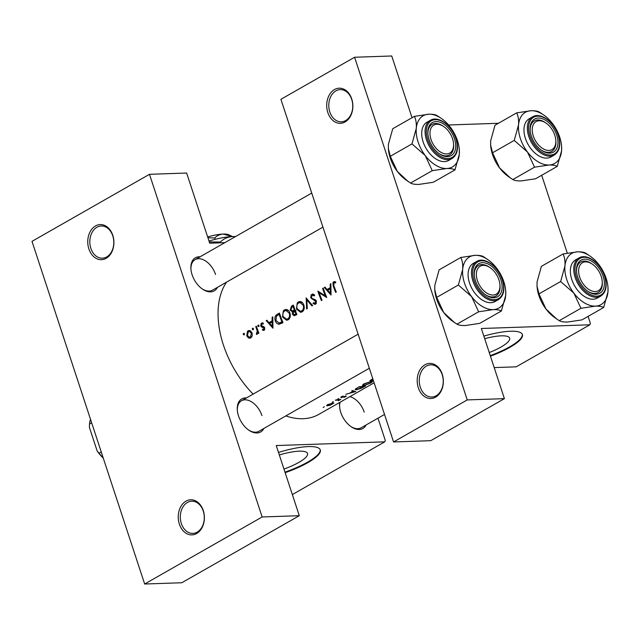 <?xml version="1.0" encoding="UTF-8"?>
<svg xmlns="http://www.w3.org/2000/svg" width="640" height="640" viewBox="0 0 640 640"><rect width="100%" height="100%" fill="white"/><g stroke="black" fill="none" stroke-linecap="round" stroke-linejoin="round"><path stroke-width="0.96" d="M442.216 374.144A17.568 13.072 88 0 1 435.592 397.152A17.568 13.072 88 0 1 418.328 387.784A17.568 13.072 88 0 1 424.952 364.776A17.568 13.072 88 0 1 442.216 374.144M420.296 387.176A16.104 11.984 -92 0 0 431.8 397.024A16.104 11.984 -92 0 0 442.2 374.68A16.104 11.984 -92 0 0 430.696 364.832A16.104 11.984 -92 0 0 420.296 387.176M351.736 98.936A17.568 13.072 88 0 1 345.112 121.944A17.568 13.072 88 0 1 327.84 112.576A17.568 13.072 88 0 1 334.464 89.568A17.568 13.072 88 0 1 351.736 98.936M329.816 111.968A16.104 11.984 -92 0 0 341.312 121.816A16.104 11.984 -92 0 0 351.72 99.472A16.104 11.984 -92 0 0 340.216 89.624A16.104 11.984 -92 0 0 329.816 111.968M203.264 510.512A17.568 13.072 88 0 1 196.64 533.52A17.568 13.072 88 0 1 179.376 524.152A17.568 13.072 88 0 1 186 501.144A17.568 13.072 88 0 1 203.264 510.512M181.344 523.544A16.104 11.984 -92 0 0 192.848 533.392A16.104 11.984 -92 0 0 203.248 511.048A16.104 11.984 -92 0 0 191.744 501.2A16.104 11.984 -92 0 0 181.344 523.544M112.784 235.304A17.568 13.072 88 0 1 106.16 258.312A17.568 13.072 88 0 1 88.888 248.944A17.568 13.072 88 0 1 95.512 225.936A17.568 13.072 88 0 1 112.784 235.304M90.864 248.344A16.104 11.984 -92 0 0 102.36 258.184A16.104 11.984 -92 0 0 112.768 235.84A16.104 11.984 -92 0 0 101.264 225.992A16.104 11.984 -92 0 0 90.864 248.344M489.24 352.544A30.688 7.48 161.8 0 0 500.984 347.048A30.688 7.48 161.8 0 0 509.648 338.16A30.688 7.48 161.8 0 0 484.688 338.688M490.44 356.2A43.928 10.704 161.8 0 0 510 347.28A43.928 10.704 161.8 0 0 522.4 334.56A43.928 10.704 161.8 0 0 483.84 336.112M490.264 355.656A43.928 10.704 161.8 0 0 509.824 346.744A43.928 10.704 161.8 0 0 522.296 334.296M283.968 469.072A30.688 7.48 161.8 0 0 298.872 462.392A30.688 7.48 161.8 0 0 307.536 453.504A30.688 7.48 161.8 0 0 279.328 454.96M285.16 472.688A43.928 10.704 161.8 0 0 307.888 462.624A43.928 10.704 161.8 0 0 320.288 449.912A43.928 10.704 161.8 0 0 278.496 452.424M284.984 472.152A43.928 10.704 161.8 0 0 307.712 462.088A43.928 10.704 161.8 0 0 320.184 449.648M263.872 428.432A19.032 11.84 -119.7 0 1 248.76 430.136A19.032 11.84 -119.7 0 1 238.496 415.864A19.032 11.84 -119.7 0 1 237.304 410.064A19.032 11.84 -119.7 0 1 246.456 397.912M248.352 429.84A17.568 10.928 60.3 0 0 258.92 431.264L369.336 368.248M217.48 287.328A19.032 11.84 -119.7 0 1 202.368 289.024A19.032 11.84 -119.7 0 1 192.104 274.752A19.032 11.84 -119.7 0 1 190.912 268.952A19.032 11.84 -119.7 0 1 200.056 256.8M201.96 288.728A17.568 10.928 60.3 0 0 212.528 290.152L322.936 227.136M366.136 424.944A19.032 11.84 -119.7 0 1 351.032 426.64A19.032 11.84 -119.7 0 1 340.768 412.376A19.032 11.84 -119.7 0 1 339.576 406.568A19.032 11.84 -119.7 0 1 339.72 402.448M350.616 426.344A17.568 10.928 60.3 0 0 361.184 427.768L384.528 414.448M253.112 394.112A82 51.008 -119.7 0 1 223.416 345.032A82 51.008 -119.7 0 1 226.56 282.144M244.064 333.352L243.336 333.664L243.288 334.488L244.136 334.944L244.448 333.824L243.96 333.312M248.16 330.768L247.464 331.312L246.752 335.824L248.368 337.872L249.656 338.224L250.744 337.904L252.24 335.656L252.024 332.816L248.936 330.472L248.16 330.768L250.32 330.696M253.088 328.2L252.36 328.512L252.312 329.336L253.16 329.792L253.472 328.672L252.984 328.16M256.488 326.552L255.752 326.576L256.376 326.224A82 51.008 -119.7 0 0 258.88 333.112L258.248 333.472A82 51.008 60.3 0 1 257.856 332.456L257.056 334.304L256.416 334.376L257.056 334.304M258.632 325.04L257.896 325.352L257.848 326.176L258.696 326.632L259.008 325.512L258.52 325M264.744 329.416L262.576 329.232L262.384 330.064L264.072 330.296L264.656 327.76L264.024 326.832L261.376 325.56L261.896 323.936L263.152 324.088L263.352 323.208L262.2 322.904L261.088 323.536L260.76 325.952L261.376 326.88L264.04 328.152L263.432 329.536L264.72 329.496M266.208 320.616L266.888 320.224L268.96 322.664L272.112 320.856L272.136 317.232L272.816 316.84L272.96 328.208L266.208 320.616L267.184 320.576M277.272 314.296L279.432 313.064A82 51.008 -119.7 0 0 282.968 322.496L279.208 324.224C277.408 324.152 276.112 323.056 275.328 320.928C274.368 317.808 275.016 315.6 277.272 314.296L279.816 314.208M284.432 309.92L283.344 310.832L282.52 316.968L286.64 320.272L288.208 319.8C290.272 318.232 290.816 315.88 289.832 312.744C288.92 310.512 287.544 309.432 285.704 309.488L284.432 309.92L287.424 309.824M291.488 306.184L293.368 305.112A82 51.008 -119.7 0 0 296.904 314.536L294.248 315.768L292.376 314.248L292.4 311.784L290.176 310.136L291.488 306.184L293.704 306.112M298.376 301.968L297.28 302.88L296.464 309.016L300.576 312.32L302.144 311.848C304.216 310.28 304.752 307.928 303.768 304.792C302.856 302.56 301.48 301.472 299.64 301.536L298.376 301.968L301.36 301.864M306.056 297.872L312.632 305.568L311.96 305.944L306.776 299.848L307.312 308.6L306.64 308.984L306.184 297.864M316.448 303.136L313.384 302.752L313.056 303.648L315.568 304.184L316.384 301.008L315.424 299.792L311.984 298.376L311.408 297.592L312.224 295.216L314.296 295.92L314.712 295.104L312.832 294L311.12 294.976L310.776 297.936L315.776 301.408L314.72 303.328L316.384 303.272M317.856 291.136L325.288 295.84A82 51.008 60.3 0 1 322.592 288.44L323.216 288.08A82 51.008 -119.7 0 0 326.744 297.504L319.16 292.792A82 51.008 -119.7 0 0 322.016 300.208L321.384 300.568A82 51.008 60.3 0 1 317.856 291.136L318.104 291.128M324.288 287.464L324.968 287.08L327.032 289.52L330.192 287.712L330.216 284.08L330.896 283.696L331.04 295.064L324.288 287.464L325.264 287.432M335.304 281.752L333.696 281.808L332.976 282.504L333.2 286.048A82 51.008 60.3 0 0 335.68 292.408L336.312 292.048A82 51.008 -119.7 0 1 333.864 285.784L333.984 282.8L335.616 282.88L335.736 281.944L333.696 281.808L334.576 281.592M374.12 382.808L318.808 414.376A82 51.008 -119.7 0 1 285.8 415.92M333.984 282.8L334.416 282.672M312.224 295.216L314.624 295.008M314.816 304.4L315.568 304.184M292.296 311.784L293.408 311.744M261.896 323.936L263.224 323.784M263.568 330.44L264.072 330.296M255.752 326.576A82 51.008 60.3 0 0 256.544 328.896L257.288 331.328L256.472 333.448L256.416 334.376L256.912 334.36M257.712 333.36L256.472 333.448M371.12 381.488L363.928 383.848L362.4 385.4L363.824 385.664L370.976 382.944L372.536 381.624L371.12 381.488M365.672 385.92A82 51.008 -119.7 0 1 359.024 386.744L355.104 389.504L356.592 389.752L361.816 388.032L365.672 385.92M343.256 396.048L341.128 396.912L341.072 397.688L345.52 396.272L344.112 397.312L346.096 396.464L346.12 395.92L341.672 397.336L343.304 396.264M341.672 397.336L341.688 396.624M345.928 395.952L346.096 396.464L346.12 395.92M345.448 396.056L345.504 396.56M341.128 396.912L341.072 397.688L340.864 397.064M338.864 398.504L337.704 399.168L338.752 398.512M340.864 399.416A82 51.008 -119.7 0 1 335.968 399.896L335.344 400.256A82 51.008 60.3 0 0 337.016 400.16L338.584 400.056L338.376 400.8L339.536 399.88A82 51.008 60.3 0 0 340.24 399.768L340.864 399.416M338.832 399.696L339.08 400.464L339.448 399.624M338.472 399.728L338.608 400.488M324.296 406.816L323.136 407.48L324.192 406.824M333.896 403.032L327.704 404.568L326.584 405.68L330.048 405.296L333.904 403.048M333.32 401.664L332.16 402.328L333.216 401.672M351.728 390.904L352.84 391.376L349.68 393.176L345.8 394.288L355.752 391.576L352.408 390.52L351.728 390.904M372.824 378.864L371.072 379.864C369.792 380.624 369.688 381.016 370.776 381.016L372.744 380.528M370.016 380.832L370.776 381.016L370.512 380.216M412.032 117.72L391.736 55.984L354.584 57.256L467.248 399.912L504.4 398.648L481.336 328.496L589.856 324.792L516.184 366.84L494.184 367.584M224.824 242.672L209.704 243.184L186.64 173.04L149.488 174.304L262.144 516.968L144.664 584.016L32 241.352L149.488 174.304M354.584 57.256L280.912 99.304L393.568 441.96L467.248 399.912M498.432 123.28L448.568 124.984M541.688 175.28L567.288 253.128M588.088 316.392L590.392 323.408L589.856 324.792M504.4 398.648L430.72 440.696L393.568 441.96M292.352 494.576L384.76 441.84L276.232 445.544L299.296 515.696L262.144 516.968M377.976 418.192L385.296 440.456L384.76 441.84M299.296 515.696L181.816 582.744L144.664 584.016M215.552 274.488A17.568 10.928 60.3 0 0 195.104 259.632A17.568 10.928 60.3 0 0 190.952 269.456M364.208 412.112A17.568 10.928 60.3 0 0 349.896 396.64M340.128 402.216A17.568 10.928 60.3 0 0 339.616 407.072M261.944 415.6A17.568 10.928 60.3 0 0 241.504 400.744A17.568 10.928 60.3 0 0 237.352 410.56M328.24 405.552L328.32 404.544L332.264 403.256L332.184 404.16L328.24 405.552L327.272 404.832L327.616 405.904M332.176 403L333.032 403.376L332.88 402.896M352.584 390.6L352.84 391.376M354.448 391.856L350.696 392.92L353.192 391.496L354.448 391.856L354.248 391.232M352.944 390.752L353.192 391.496M359.096 387.072A82 51.008 60.3 0 0 364.384 386.416L357.216 389.392L356.48 388.656L358.992 386.76M355.872 388.584L356.088 389.232L356.352 388.272M370.28 383.112L364.456 385.304L363.312 385.096L364.656 383.808L370.496 381.84L371.616 381.96L370.28 383.112M372.04 379.312L371.4 380.664L370.792 380.032M372.144 379.624L372.928 379.176M244.472 334.448L243.288 334.488M250.928 337.784L248.368 337.872M247.52 335.792L246.752 335.824M250.416 337.056L249.616 337.288L247.376 335.456L248.448 331.616L249.28 331.368L251.392 333.168L250.416 337.056L251.704 337.008M252.128 333.136L251.392 333.168M253.496 329.296L252.312 329.336M258.608 332.432L257.856 332.456M258.176 331.296L257.288 331.328M259.04 326.136L257.848 326.176M264.44 329.992L262.384 330.064M264.768 328.12L264.04 328.152M264.584 327.592L263.632 327.624M263.976 326.792L261.376 326.88M261.576 325.928L260.76 325.952M263.096 323.056L261.584 323.104M271.136 322.584L268.96 322.664M272.8 320.832L272.112 320.856M272.816 317.208L272.136 317.232M272.256 326.344L269.64 323.44L272.128 322.016L272.256 326.344L272.952 326.32M272.816 322L272.128 322.016M280.984 323.608L280.408 323.096M276.088 320.904L275.328 320.928M279.864 314.368L279.128 314.392A82 51.008 60.3 0 0 281.936 321.888L278.912 323.144L282.512 323.024M282.696 321.856L281.936 321.888M282.032 323.024L279.2 323.12L275.952 320.576L276.416 316.224L279.128 314.392M288.408 319.68L287.728 319.176M283.288 316.944L282.52 316.968M287.48 310.448L287.888 310.088M287.768 318.856L286.512 319.216L283.144 316.616C282.424 314.032 282.968 312.12 284.776 310.88L286.024 310.504L289.208 313.104C289.984 315.664 289.504 317.584 287.768 318.856L289.32 318.8M289.952 313.08L289.208 313.104M293.168 314.216L292.376 314.248M290.952 310.112L290.176 310.136M295.88 313.928L294.096 314.736L292.992 313.872L294.68 310.912A82 51.008 60.3 0 0 295.88 313.928L296.64 313.904M296.824 314.352L295.024 314.416M295.432 310.888L294.68 310.912M295.064 309.92L292.224 310.856L296.048 310.728M295.368 310.72L292.552 310.816L290.8 309.776L292.176 306.944L293.064 306.44A82 51.008 60.3 0 0 294.312 309.944M293.808 306.408L293.064 306.44M302.344 311.728L301.672 311.224M297.224 308.992L296.464 309.016M301.416 302.496L301.824 302.136M301.712 310.904L300.448 311.264L297.088 308.664C296.368 306.08 296.912 304.168 298.72 302.92L299.96 302.544L303.144 305.152C303.92 307.712 303.44 309.624 301.712 310.904L303.256 310.848M303.888 305.128L303.144 305.152M307.728 299.816L306.776 299.848M313.56 294.192L311.904 294.248M316.24 303.544L313.056 303.648M316.504 301.376L315.776 301.408M316.056 300.408L314.832 300.448M315.656 299.976L313.528 300.048M311.552 297.912L310.776 297.936M320.504 292.744L319.16 292.792M326.048 295.816L325.288 295.84M323.32 288.408L322.592 288.44M329.208 289.44L327.032 289.52M330.88 287.688L330.192 287.712M330.888 284.064L330.216 284.08M330.328 293.192L327.712 290.296L330.208 288.872L330.328 293.192L331.032 293.168M330.896 288.848L330.208 288.872M595.312 291.544A16.104 10.024 60.3 0 0 602.2 281.256A16.104 10.024 60.3 0 0 592.504 264.272A16.104 10.024 60.3 0 0 585.56 261.872A16.104 10.024 60.3 0 0 579.68 277.072A16.104 10.024 60.3 0 0 595.312 291.544M592.104 264A17.568 10.928 60.3 0 0 580.728 262.016A17.568 10.928 60.3 0 0 576.576 271.84A17.568 10.928 -119.7 0 1 580.728 262.016A17.568 10.928 -119.7 0 1 584.12 261.088A17.568 10.928 -119.7 0 1 591.696 263.704L592.504 264.272M602.2 281.256L602.272 282.232A17.568 10.928 -119.7 0 1 598.152 292.536A17.568 10.928 -119.7 0 1 594.76 293.464A17.568 10.928 -119.7 0 1 587.576 291.112A17.568 10.928 60.3 0 0 598.152 292.536A17.568 10.928 60.3 0 0 602.224 281.728M559.24 320.664L580.92 308.288L595.376 306.136C599.272 306.064 602.024 306.528 603.64 307.512L581.96 319.888L567.504 322.04C563.608 322.104 560.856 321.648 559.24 320.664L556.544 318.872L546 309.048A29.472 18.336 -119.7 0 1 538.896 295.56A29.472 18.336 -119.7 0 1 537.056 286.576A29.472 18.336 -119.7 0 1 537.04 286.384M556.32 318.72L554.792 317.648A29.472 18.336 -119.7 0 1 546 309.048L538.952 293.896L537.024 286.216L537.072 281.896L541.384 266.36L563.064 253.984C564.624 257.168 565.248 261.168 564.944 265.984L560.632 281.528L573.872 293.136L580.92 308.288M590.24 256.224L585.784 253.208C584.168 252.224 581.408 251.76 577.528 251.832A29.472 18.336 60.3 0 1 590.24 256.224A29.472 18.336 60.3 0 1 599.032 264.824A29.472 18.336 -119.7 0 1 606.128 278.312A29.472 18.336 -119.7 0 1 607.976 287.296A29.472 18.336 -119.7 0 1 607.96 291.976L607.976 287.296M603.144 276.272A19.032 11.84 -119.7 0 1 601.456 292.024A19.032 11.84 -119.7 0 1 587.992 291.408A19.032 11.84 -119.7 0 1 577.728 277.144A19.032 11.84 -119.7 0 1 576.536 271.336A19.032 11.84 -119.7 0 1 586.872 259.344A19.032 11.84 -119.7 0 1 603.144 276.272M578.952 257.976L575.568 259.904A21.96 13.664 60.3 0 0 571.784 279.48A21.96 13.664 60.3 0 0 597.336 298.056L600.728 296.12A21.96 13.664 -119.7 0 1 575.176 277.552A21.96 13.664 -119.7 0 1 578.952 257.976C586.832 252.936 600.768 263.128 604.752 276.296C607.512 285.704 606.168 292.312 600.728 296.12M603.64 307.512L607.96 291.976A29.472 18.336 -119.7 0 1 595.376 306.136A29.472 18.336 -119.7 0 1 573.872 293.136A29.472 18.336 -119.7 0 1 564.944 265.984A29.472 18.336 -119.7 0 1 577.528 251.832L563.064 253.984M538.952 293.896L560.632 281.528M548.92 150.432A16.104 10.024 60.3 0 0 555.8 140.144A16.104 10.024 60.3 0 0 546.112 123.16A16.104 10.024 60.3 0 0 539.16 120.76A16.104 10.024 60.3 0 0 533.288 135.96A16.104 10.024 60.3 0 0 548.92 150.432M545.712 122.888A17.568 10.928 60.3 0 0 534.336 120.904A17.568 10.928 60.3 0 0 530.184 130.728A17.568 10.928 -119.7 0 1 534.336 120.904A17.568 10.928 -119.7 0 1 537.72 119.976A17.568 10.928 -119.7 0 1 545.304 122.592L546.112 123.16M555.8 140.144L555.872 141.12A17.568 10.928 -119.7 0 1 551.752 151.424A17.568 10.928 -119.7 0 1 548.368 152.352A17.568 10.928 -119.7 0 1 541.184 150A17.568 10.928 60.3 0 0 551.752 151.424A17.568 10.928 60.3 0 0 555.832 140.616M543.84 115.112L539.392 112.096C537.768 111.112 535.016 110.648 531.128 110.72A29.472 18.336 -119.7 0 1 543.84 115.112A29.472 18.336 -119.7 0 1 552.632 123.712A29.472 18.336 -119.7 0 1 561.576 146.184A29.472 18.336 -119.7 0 1 561.56 150.864A29.472 18.336 -119.7 0 1 548.984 165.024A29.472 18.336 60.3 0 1 527.48 152.024A29.472 18.336 -119.7 0 1 520.384 138.544A29.472 18.336 -119.7 0 1 518.552 124.872L514.232 140.416L527.48 152.024L534.52 167.176L548.984 165.024C552.88 164.952 555.632 165.416 557.248 166.4L561.56 150.864L561.608 146.544M531.328 136.032A19.032 11.84 -119.7 0 1 530.136 130.224A19.032 11.84 -119.7 0 1 540.48 118.232A19.032 11.84 -119.7 0 1 556.752 135.16A19.032 11.84 -119.7 0 1 555.064 150.912A19.032 11.84 -119.7 0 1 541.592 150.296A19.032 11.84 -119.7 0 1 531.328 136.032M525.392 138.368A21.96 13.664 60.3 0 0 550.944 156.944L554.328 155.016A21.96 13.664 -119.7 0 1 528.776 136.44A21.96 13.664 -119.7 0 1 532.56 116.864L529.168 118.792A21.96 13.664 60.3 0 0 525.392 138.368M557.248 166.4L535.568 178.776L521.104 180.928C517.216 181 514.456 180.536 512.848 179.552L510.152 177.76L499.6 167.936L492.56 152.784L514.232 140.416M512.848 179.552L534.52 167.176M492.56 152.784L490.632 145.112L490.672 140.784L494.992 125.248L516.672 112.872C518.232 116.056 518.856 120.056 518.552 124.872A29.472 18.336 -119.7 0 1 531.128 110.72L516.672 112.872M509.928 177.608L508.392 176.536A29.472 18.336 -119.7 0 1 499.6 167.936A29.472 18.336 -119.7 0 1 490.656 145.464A29.472 18.336 -119.7 0 1 490.648 145.272M425.216 155.52A29.472 18.336 -119.7 0 1 418.112 142.032A29.472 18.336 -119.7 0 1 416.288 128.368L411.968 143.904L425.216 155.52L432.256 170.672L446.72 168.512C450.608 168.448 453.368 168.912 454.976 169.896L459.296 154.352L459.312 149.68A29.472 18.336 -119.7 0 1 459.296 154.352A29.472 18.336 -119.7 0 1 446.72 168.512A29.472 18.336 60.3 0 1 425.216 155.52M429.064 139.52A19.032 11.84 -119.7 0 1 427.872 133.72A19.032 11.84 -119.7 0 1 438.216 121.728A19.032 11.84 -119.7 0 1 454.48 138.656A19.032 11.84 -119.7 0 1 452.792 154.408A19.032 11.84 -119.7 0 1 439.328 153.792A19.032 11.84 -119.7 0 1 429.064 139.52M443.448 126.384A17.568 10.928 60.3 0 0 432.064 124.4A17.568 10.928 60.3 0 0 427.912 134.216A17.568 10.928 -119.7 0 1 432.064 124.4A17.568 10.928 -119.7 0 1 435.456 123.472A17.568 10.928 -119.7 0 1 443.032 126.088L443.84 126.648A16.104 10.024 60.3 0 0 436.896 124.248A16.104 10.024 60.3 0 0 431.016 139.456A16.104 10.024 60.3 0 0 446.648 153.928A16.104 10.024 60.3 0 0 453.536 143.632A16.104 10.024 60.3 0 0 443.84 126.648M423.128 141.864A21.96 13.664 60.3 0 0 448.68 160.44L452.064 158.504A21.96 13.664 -119.7 0 1 426.512 139.928A21.96 13.664 -119.7 0 1 430.288 120.352L426.904 122.288A21.96 13.664 60.3 0 0 423.128 141.864M454.976 169.896L433.304 182.264L418.84 184.424C414.944 184.488 412.192 184.032 410.576 183.04L407.88 181.256L397.336 171.432L390.288 156.28L411.968 143.904M410.576 183.04L432.256 170.672M390.288 156.28L388.368 148.6L388.408 144.28L392.728 128.736L414.4 116.368C415.96 119.552 416.592 123.552 416.288 128.368A29.472 18.336 -119.7 0 1 428.864 114.208L414.4 116.368M441.576 118.6L437.12 115.592C435.504 114.608 432.752 114.144 428.864 114.208A29.472 18.336 -119.7 0 1 441.576 118.6A29.472 18.336 -119.7 0 1 450.368 127.2A29.472 18.336 -119.7 0 1 459.312 149.68M407.664 181.096L406.128 180.032A29.472 18.336 -119.7 0 1 397.336 171.432A29.472 18.336 -119.7 0 1 388.392 148.952A29.472 18.336 -119.7 0 1 388.376 148.768M453.536 143.632L453.608 144.616A17.568 10.928 -119.7 0 1 449.488 154.92A17.568 10.928 -119.7 0 1 446.096 155.848A17.568 10.928 -119.7 0 1 438.92 153.496A17.568 10.928 60.3 0 0 449.488 154.92A17.568 10.928 60.3 0 0 453.56 144.112M456.976 324.152L478.648 311.784L493.112 309.624C497.008 309.56 499.76 310.016 501.376 311.008L479.696 323.376L465.232 325.536C461.344 325.6 458.584 325.136 456.976 324.152L454.28 322.368L443.728 312.544A29.472 18.336 -119.7 0 1 436.632 299.056A29.472 18.336 -119.7 0 1 434.784 290.064A29.472 18.336 -119.7 0 1 434.776 289.88M454.056 322.208L452.52 321.144A29.472 18.336 -119.7 0 1 443.728 312.544L436.688 297.392L434.76 289.712L434.8 285.392L439.12 269.848L460.8 257.48C462.352 260.656 462.984 264.664 462.68 269.48L458.36 285.016L471.608 296.632L478.648 311.784M487.968 259.712L483.52 256.704C481.896 255.712 479.144 255.256 475.256 255.32A29.472 18.336 60.3 0 1 487.968 259.712A29.472 18.336 60.3 0 1 496.76 268.312A29.472 18.336 -119.7 0 1 503.864 281.8A29.472 18.336 -119.7 0 1 505.704 290.792A29.472 18.336 -119.7 0 1 505.688 295.464L505.704 290.792M500.88 279.768A19.032 11.84 -119.7 0 1 499.192 295.52A19.032 11.84 -119.7 0 1 485.72 294.904A19.032 11.84 -119.7 0 1 475.456 280.632A19.032 11.84 -119.7 0 1 474.264 274.824A19.032 11.84 -119.7 0 1 484.608 262.84A19.032 11.84 -119.7 0 1 500.88 279.768M499.928 284.744A16.104 10.024 60.3 0 0 490.24 267.76A16.104 10.024 60.3 0 0 483.288 265.36A16.104 10.024 60.3 0 0 477.416 280.568A16.104 10.024 60.3 0 0 493.048 295.04A16.104 10.024 60.3 0 0 499.928 284.744L500 285.728A17.568 10.928 -119.7 0 1 495.88 296.032A17.568 10.928 -119.7 0 1 492.496 296.96A17.568 10.928 -119.7 0 1 485.312 294.608A17.568 10.928 60.3 0 0 495.88 296.032A17.568 10.928 60.3 0 0 499.96 285.224M476.68 261.464L473.296 263.4A21.96 13.664 60.3 0 0 469.52 282.976A21.96 13.664 60.3 0 0 495.072 301.552L498.456 299.616A21.96 13.664 -119.7 0 1 472.904 281.04A21.96 13.664 -119.7 0 1 476.68 261.464C484.56 256.432 498.496 266.624 502.48 279.784C505.248 289.2 503.904 295.808 498.456 299.616M501.376 311.008L505.688 295.464A29.472 18.336 -119.7 0 1 493.112 309.624A29.472 18.336 -119.7 0 1 471.608 296.632A29.472 18.336 -119.7 0 1 462.68 269.48A29.472 18.336 -119.7 0 1 475.256 255.32L460.8 257.48M436.688 297.392L458.36 285.016M489.84 267.496A17.568 10.928 60.3 0 0 478.464 265.512A17.568 10.928 60.3 0 0 474.312 275.328A17.568 10.928 -119.7 0 1 478.464 265.512A17.568 10.928 -119.7 0 1 481.848 264.576A17.568 10.928 -119.7 0 1 489.432 267.2L490.24 267.76M91.664 422.824L89.496 424.064L89.432 427.464L97.168 450.984L99.096 453.248A30.752 19.128 60.3 0 0 103.176 457.832M101.264 452.008L99.096 453.248M103.264 458.096A29.288 18.216 -119.7 0 1 97.168 450.984M90.504 419.304A30.752 19.128 60.3 0 0 89.496 424.064M207.928 237.784L214.752 237.952L215.208 239.32M214.752 237.952C217.032 235.624 219.848 234.328 223.184 234.072L232.52 236.568M209 241.04A35.144 8.56 -18.2 0 1 232.28 236.568A35.144 8.56 -18.2 0 1 235.456 236.6M209.288 241.936L220.384 242.04L220.64 242.816M220.384 242.04C223.6 238.76 227.568 236.936 232.28 236.568L235.256 236.72M207.656 236.952A24.888 6.064 -18.2 0 1 223.184 234.072A24.888 6.064 -18.2 0 1 228.672 234.76L231.864 236.248M257.28 328.872L256.544 328.896M264.408 327.264L262.648 327.328M282.808 322.12L281.448 322.168M295.144 310.136L293.896 310.184M333.944 286.016L333.2 286.048M604.512 276.224A21.088 13.12 60.3 0 0 584.048 257.28A21.088 13.12 60.3 0 0 576.36 277.192A21.088 13.12 60.3 0 0 596.824 296.136A21.088 13.12 60.3 0 0 604.512 276.224M529.96 136.08A21.088 13.12 60.3 0 0 550.424 155.024A21.088 13.12 60.3 0 0 558.12 135.112A21.088 13.12 60.3 0 0 537.656 116.168A21.088 13.12 60.3 0 0 529.96 136.08M427.696 139.568A21.088 13.12 60.3 0 0 448.16 158.512A21.088 13.12 60.3 0 0 455.848 138.608A21.088 13.12 60.3 0 0 435.384 119.664A21.088 13.12 60.3 0 0 427.696 139.568M502.248 279.72A21.088 13.12 60.3 0 0 481.784 260.776A21.088 13.12 60.3 0 0 474.088 280.68A21.088 13.12 60.3 0 0 494.552 299.624A21.088 13.12 60.3 0 0 502.248 279.72M338.944 400.16L338.792 399.696M341.376 397.264L341.24 396.848M363.312 385.096L363.08 384.392M371.616 381.96L371.448 381.448M249.616 337.288L251.544 337.224M249.28 331.368L251.12 331.304M286.512 319.216L289.048 319.128M286.024 310.504L288.32 310.424M294.096 314.736L296.72 314.64M300.448 311.264L302.992 311.176M299.96 302.544L302.256 302.464M554.328 155.016C559.776 151.208 561.12 144.592 558.36 135.184C554.368 122.016 540.432 111.824 532.56 116.864M452.064 158.504C457.512 154.696 458.848 148.088 456.088 138.672C452.104 125.512 438.168 115.32 430.288 120.352M195.104 259.632L311.736 193.072M358.136 334.184L241.504 400.744"/></g></svg>
